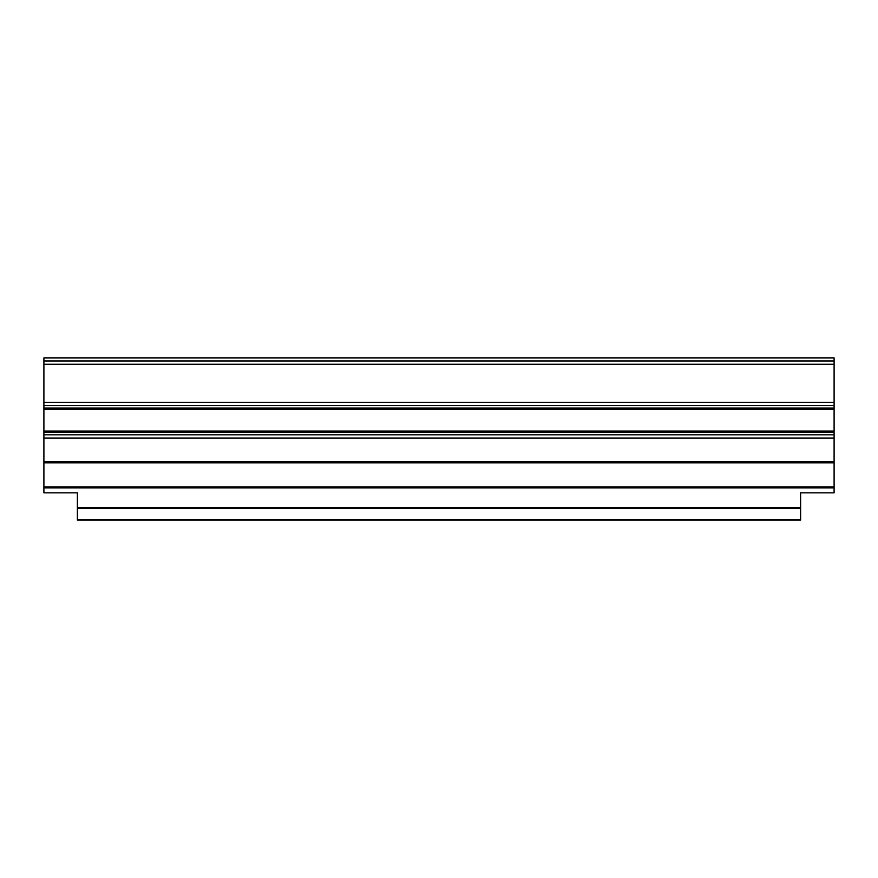 <?xml version="1.0" encoding="UTF-8"?>
<svg xmlns="http://www.w3.org/2000/svg" width="878" height="878" viewBox="0 0 878 878"><rect width="100%" height="100%" fill="white"/><g stroke="black" fill="none" stroke-linecap="round" stroke-linejoin="round"><path stroke-width="1.32" d="M43.9 461.674L43.9 492.843L77.385 492.843L77.385 520.116L800.615 520.116L800.615 492.843L834.1 492.843L834.1 461.674L43.9 461.674L43.9 434.808L834.1 434.808L834.1 461.674M834.1 364.26L43.9 364.26L43.9 357.884L834.1 357.884L834.1 434.808M834.1 432.327L43.9 432.327L43.9 434.808M834.1 409.389L43.9 409.389L43.9 431.032L834.1 431.032M43.9 432.327L43.9 431.032M43.9 364.26L43.9 408.094L834.1 408.094M43.9 409.389L43.9 408.094M834.1 462.816L43.9 462.816M43.9 486.873L834.1 486.873M834.1 438.045L43.9 438.045M834.1 405.614L43.9 405.614M43.9 402.387L834.1 402.387M43.9 361.023L834.1 361.023M834.1 487.883L43.9 487.883M77.385 507.495L800.615 507.495M800.615 508.241L77.385 508.241M77.385 519.666L800.615 519.666"/></g></svg>
